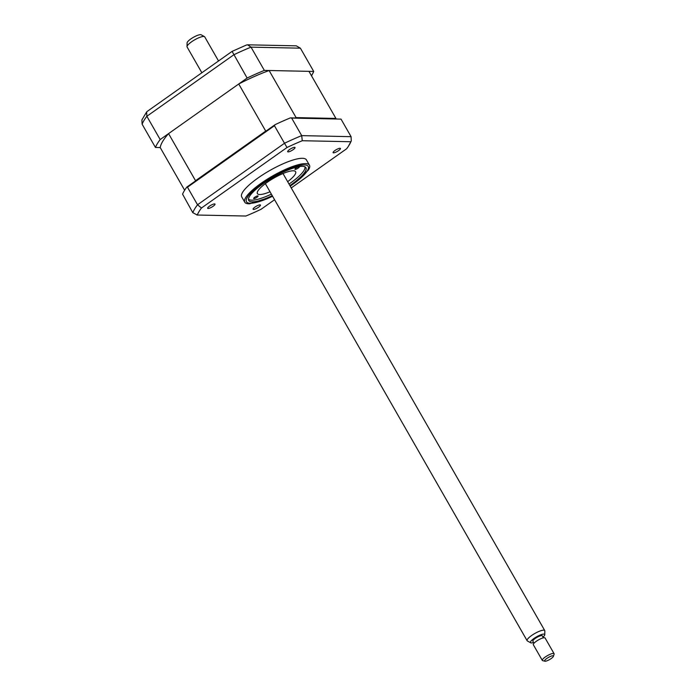 <?xml version="1.0" encoding="UTF-8"?>
<svg xmlns="http://www.w3.org/2000/svg" width="696" height="696" viewBox="0 0 696 696"><rect width="100%" height="100%" fill="white"/><g stroke="black" fill="none" stroke-linecap="round" stroke-linejoin="round"><path stroke-width="1.04" d="M311.477 75.751A91.489 21.95 150.2 0 0 313.722 71.444L264.35 70.409A91.489 21.95 150.2 0 0 247.132 78.048L160.176 139.548L146.856 116.284L146.621 111.969L141.897 119.912L142.114 124.184L155.434 147.448L160.202 147.543A85.051 20.401 -29.8 0 1 168.571 133.615L238.737 83.981A85.051 20.401 -29.8 0 1 269.108 70.513L308.954 71.34L335.933 118.442A85.051 20.401 -29.8 0 1 335.863 118.816M160.176 139.548A91.489 21.95 150.2 0 0 155.434 147.448M247.132 78.048L232.177 51.521M264.35 70.409L251.021 47.145L247.602 44.814L246.41 45.031L232.055 51.4L147.134 111.464M313.722 71.444L300.402 48.181L296.287 45.832L247.602 44.814M146.621 111.969L147.143 111.464M208.113 208.478A4.237 1.018 150.2 0 0 212.532 206.669A4.237 1.018 150.2 0 0 215.012 204.093A4.237 1.018 150.2 0 0 214.568 203.911A4.237 1.018 150.2 0 0 210.149 205.729A4.237 1.018 150.2 0 0 207.66 208.304A4.237 1.018 150.2 0 0 208.113 208.478M288.118 151.893A4.237 1.018 150.2 0 0 292.538 150.075A4.237 1.018 150.2 0 0 295.017 147.5A4.237 1.018 150.2 0 0 294.573 147.326A4.237 1.018 150.2 0 0 290.154 149.144A4.237 1.018 150.2 0 0 287.665 151.711A4.237 1.018 150.2 0 0 288.118 151.893M333.549 152.842A4.237 1.018 150.2 0 0 337.969 151.023A4.237 1.018 150.2 0 0 340.448 148.457A4.237 1.018 150.2 0 0 340.005 148.274A4.237 1.018 150.2 0 0 335.585 150.092A4.237 1.018 150.2 0 0 333.097 152.659A4.237 1.018 150.2 0 0 333.549 152.842M253.544 209.426A4.237 1.018 150.2 0 0 257.955 207.617A4.237 1.018 150.2 0 0 260.443 205.042A4.237 1.018 150.2 0 0 259.991 204.868A4.237 1.018 150.2 0 0 255.58 206.677A4.237 1.018 150.2 0 0 253.092 209.252A4.237 1.018 150.2 0 0 253.544 209.426M290.267 186.224L308.241 170.285A37.271 8.944 150.2 0 0 309.45 165.178L306.397 159.854A37.271 8.944 150.2 0 0 302.447 158.296A37.271 8.944 150.2 0 0 263.584 174.252A37.271 8.944 150.2 0 0 241.712 196.898L244.766 202.223A37.271 8.944 150.2 0 0 248.716 203.78A37.271 8.944 150.2 0 0 249.777 203.763L272.623 196.333M309.45 165.178A37.271 8.944 150.2 0 0 305.5 163.621A37.271 8.944 150.2 0 0 266.638 179.585A37.271 8.944 150.2 0 0 244.766 202.223M289.884 185.562A32.964 7.908 150.2 0 0 305.935 167.701A32.964 7.908 150.2 0 0 302.438 166.327A32.964 7.908 150.2 0 0 268.064 180.438A32.964 7.908 150.2 0 0 248.716 200.474A32.964 7.908 150.2 0 0 252.213 201.849A32.964 7.908 150.2 0 0 272.24 195.663M275.042 124.697L274.433 125.715L187.476 187.215L186.806 187.102L275.042 124.697A91.489 21.95 -29.8 0 1 290.441 117.868L341.023 119.112L351.08 136.668L351.289 140.931L348.313 146.404A88.94 21.332 -29.8 0 1 346.669 148.735L291.241 187.937M186.806 187.102A91.489 21.95 -29.8 0 0 182.561 194.167L192.792 212.663L197.246 215.012A88.94 21.332 -29.8 0 1 201.448 208.017L287.03 147.491L284.49 143.272A91.489 21.95 -29.8 0 1 301.699 135.633L351.08 136.668M187.476 187.215L197.534 204.772L201.448 208.017M341.023 119.112L291.65 118.076L301.699 135.633L302.273 140.722L350.871 141.74L351.289 140.931M291.65 118.076L290.441 117.868M274.572 199.726L261.087 209.27A88.94 21.332 -29.8 0 1 245.836 216.03L196.898 215.02L245.836 216.03M287.03 147.491A88.94 21.332 -29.8 0 1 302.273 140.722M350.871 141.74A88.94 21.332 -29.8 0 1 348.313 146.404M274.433 125.715L284.49 143.272L197.534 204.772A91.489 21.95 -29.8 0 0 192.792 212.663M270.022 191.774A22.028 5.281 -29.8 0 1 257.398 193.601A22.028 5.281 -29.8 0 1 266.986 182.456A22.028 5.281 -29.8 0 1 295.617 171.712A22.028 5.281 -29.8 0 1 287.657 181.673M289.014 184.04A32.529 7.804 150.2 0 0 290.58 182.952A32.529 7.804 150.2 0 0 304.822 168.667A32.529 7.804 150.2 0 0 304.874 166.779M256.963 197.281A2.54 0.609 -29.8 0 1 253.657 198.525A2.54 0.609 -29.8 0 1 254.762 197.238A2.54 0.609 -29.8 0 1 258.068 196.002A2.54 0.609 -29.8 0 1 256.963 197.281M298.253 168.075A2.54 0.609 -29.8 0 1 294.947 169.319A2.54 0.609 -29.8 0 1 296.061 168.032A2.54 0.609 -29.8 0 1 299.358 166.796A2.54 0.609 -29.8 0 1 298.253 168.075M248.463 199.091A32.529 7.804 150.2 0 0 250.116 199.996A32.529 7.804 150.2 0 0 271.37 194.141M269.108 70.513L296.087 117.607L335.933 118.442M238.737 83.981L265.715 131.083A85.051 20.401 -29.8 0 1 266.794 130.526M295.121 117.963A85.051 20.401 -29.8 0 1 296.087 117.607M168.571 133.615L195.541 180.708L265.715 131.083M195.054 181.273A85.051 20.401 -29.8 0 1 195.541 180.708M160.202 147.543L184.649 190.234M187.015 46.632L187.094 42.874A8.213 1.966 -29.8 0 1 188.32 40.986A8.213 1.966 -29.8 0 1 195.402 36.27A8.213 1.966 -29.8 0 1 201.196 34.8L204.476 36.636A10.162 2.436 150.2 0 0 197.307 38.445A10.162 2.436 150.2 0 0 188.538 44.292A10.162 2.436 150.2 0 0 187.015 46.632A10.162 2.436 150.2 0 0 187.094 46.989L201.857 72.758M218.527 60.97L204.737 36.888A10.162 2.436 150.2 0 0 204.476 36.636M530.665 642.791L527.385 640.955A10.162 2.436 -29.8 0 1 527.124 640.712A10.162 2.436 -29.8 0 1 528.56 638.006A10.162 2.436 -29.8 0 1 537.956 631.872A10.162 2.436 -29.8 0 1 544.768 630.602A10.162 2.436 -29.8 0 1 544.846 630.959L544.768 634.717A8.213 1.966 150.2 0 0 539.705 635.239A8.213 1.966 150.2 0 0 531.613 640.407A8.213 1.966 150.2 0 0 530.665 642.791A8.213 1.966 150.2 0 0 533.606 642.486M543.019 637.101A8.213 1.966 150.2 0 0 543.541 636.605A8.213 1.966 150.2 0 0 544.768 634.717M543.428 637.823L542.28 635.813A5.42 1.296 150.2 0 0 538.652 636.492A5.42 1.296 150.2 0 0 533.641 639.763A5.42 1.296 150.2 0 0 532.875 641.207L534.023 643.208M544.898 661.2L542.706 660.678A6.777 1.627 -29.8 0 1 542.323 660.434A6.777 1.627 -29.8 0 1 543.28 658.633A6.777 1.627 -29.8 0 1 549.544 654.544A6.777 1.627 -29.8 0 1 554.086 653.692A6.777 1.627 -29.8 0 1 554.103 654.153L553.442 656.302A5.081 1.218 150.2 0 0 550.562 656.372A5.081 1.218 150.2 0 0 545.333 659.669A5.081 1.218 150.2 0 0 544.898 661.2A5.081 1.218 150.2 0 0 548.561 660.121A5.081 1.218 150.2 0 0 552.711 657.311A5.081 1.218 150.2 0 0 553.442 656.302M554.086 653.692L545.09 637.997A6.777 1.627 150.2 0 0 540.557 638.841A6.777 1.627 150.2 0 0 534.293 642.93A6.777 1.627 150.2 0 0 533.327 644.731L542.323 660.434M300.402 48.181L251.021 47.145A91.489 21.95 150.2 0 0 233.812 54.784L146.856 116.284A91.489 21.95 150.2 0 0 142.114 124.184M290.215 186.128A35.574 8.535 150.2 0 0 304.422 164.917A35.574 8.535 150.2 0 0 261.94 183.761A35.574 8.535 150.2 0 0 250.229 203.249A35.574 8.535 150.2 0 0 272.571 196.237M544.768 630.602L283.002 173.539M527.124 640.712L265.359 183.64"/></g></svg>
